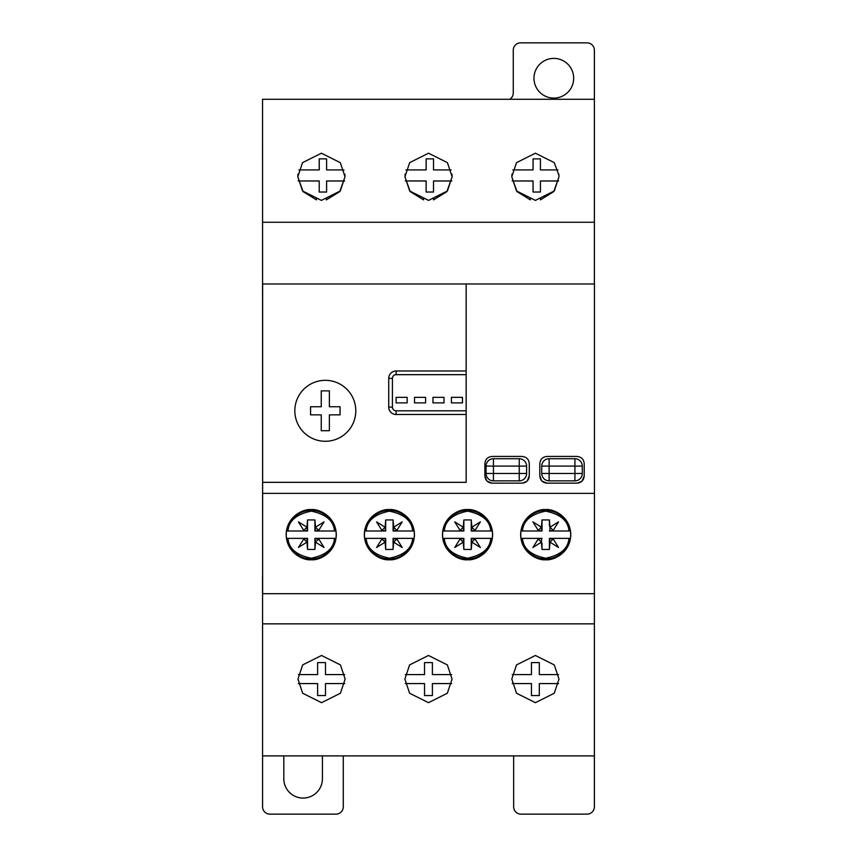 <?xml version="1.0" encoding="UTF-8"?>
<svg xmlns="http://www.w3.org/2000/svg" width="857" height="857" viewBox="0 0 857 857"><rect width="100%" height="100%" fill="white"/><g stroke="black" fill="none" stroke-linecap="round" stroke-linejoin="round"><path stroke-width="1.29" d="M413.363 530.997L414.081 530.997A24.971 24.971 0 0 1 414.081 538.367L398.012 538.367L396.866 538.978L402.212 547.505L393.695 542.16L393.074 549.433L385.704 549.433L385.093 542.16L376.566 547.505L381.911 538.978L380.765 538.367L364.696 538.367A24.971 24.971 0 0 1 364.696 530.997L380.765 530.997L381.911 530.387L376.566 521.859L385.093 527.205L385.704 519.931L393.074 519.931L393.695 527.205L402.212 521.859L396.866 530.387L398.012 530.997L412.624 530.997C411.874 520.777 404.129 514.168 389.389 511.158C374.648 514.168 366.903 520.777 366.164 530.997L365.414 530.997A24.253 24.253 0 0 1 413.363 530.997M381.911 538.978L376.566 547.505L385.093 542.16L381.911 538.978L385.704 538.367L380.765 538.367M365.414 538.367L366.164 538.367C366.903 548.587 374.648 555.197 389.389 558.207C404.129 555.197 411.874 548.587 412.624 538.367L413.363 538.367A24.253 24.253 0 0 1 365.414 538.367M385.296 538.774L385.093 542.16M385.704 543.306L385.704 538.367M385.704 538.517L385.704 549.433M393.074 549.433L393.074 538.517M393.695 542.16L402.212 547.505L396.866 538.978L393.695 542.16L393.074 538.367L398.012 538.367M393.481 538.774L396.866 538.978M396.866 530.387L402.212 521.859L393.695 527.205L396.866 530.387L393.074 530.997L398.012 530.997M393.074 526.059L393.074 530.997M393.481 530.59L393.695 527.205M393.074 530.847L393.074 519.931M385.704 519.931L385.704 530.997L381.911 530.387L385.093 527.205L385.296 530.59M385.093 527.205L376.566 521.859L381.911 530.387M380.765 530.997L385.704 530.997M325.317 441.28A30.477 30.477 0 0 0 355.794 410.803A30.477 30.477 0 0 0 325.317 380.326A30.477 30.477 0 0 0 294.829 410.803A30.477 30.477 0 0 0 325.317 441.28M321.257 406.743L310.566 406.743L310.566 414.863L321.257 414.863L321.257 430.717L329.367 430.717L329.367 414.863L340.058 414.863L340.058 406.743L329.367 406.743L329.367 390.888L321.257 390.888L321.257 406.743M582.289 473.482L574.918 473.482L574.918 480.852L549.112 480.852A7.37 7.37 180 0 1 541.731 473.482L541.731 466.101A7.37 7.37 180 0 1 549.112 458.731L574.918 458.731A7.37 7.37 180 0 1 582.289 466.101L582.289 473.482A7.37 7.37 180 0 1 574.918 480.852L549.112 480.852L549.112 473.482L574.918 473.482L574.918 466.101L549.112 466.101L549.112 473.482L541.731 473.482M526.616 473.482L519.246 473.482L519.246 480.852L493.439 480.852A7.37 7.37 180 0 1 486.058 473.482L486.058 466.101A7.37 7.37 180 0 1 493.439 458.731L519.246 458.731A7.37 7.37 180 0 1 526.616 466.101L526.616 473.482A7.37 7.37 180 0 1 519.246 480.852L493.439 480.852L493.439 473.482L519.246 473.482L519.246 466.101L493.439 466.101L493.439 473.482L486.058 473.482M335.205 530.997L335.923 530.997A24.971 24.971 0 0 1 335.923 538.367L319.843 538.367L318.708 538.978L324.053 547.505L315.526 542.16L314.915 549.433L307.545 549.433L306.924 542.16L298.407 547.505L303.753 538.978L302.607 538.367L286.527 538.367A24.971 24.971 0 0 1 286.527 530.997L302.607 530.997L303.753 530.387L298.407 521.859L306.924 527.205L307.545 519.931L314.915 519.931L315.526 527.205L324.053 521.859L318.708 530.387L319.843 530.997L334.455 530.997C333.716 520.777 325.971 514.168 311.23 511.158C296.49 514.168 288.745 520.777 287.995 530.997L287.256 530.997A24.253 24.253 0 0 1 335.205 530.997M303.753 538.978L298.407 547.505L306.924 542.16L303.753 538.978L307.545 538.367L302.607 538.367M287.256 538.367L287.995 538.367C288.745 548.587 296.49 555.197 311.23 558.207C325.971 555.197 333.716 548.587 334.455 538.367L335.205 538.367A24.253 24.253 0 0 1 287.256 538.367M307.138 538.774L306.924 542.16M307.545 543.306L307.545 538.367M307.545 538.517L307.545 549.433M314.915 549.433L314.915 538.517M315.526 542.16L324.053 547.505L318.708 538.978L315.526 542.16L314.915 538.367L319.843 538.367M315.322 538.774L318.708 538.978M318.708 530.387L324.053 521.859L315.526 527.205L318.708 530.387L314.915 530.997L319.843 530.997M314.915 526.059L314.915 530.997M315.322 530.59L315.526 527.205M314.915 530.847L314.915 519.931M307.545 519.931L307.545 530.997L303.753 530.387L306.924 527.205L307.138 530.59M306.924 527.205L298.407 521.859L303.753 530.387M302.607 530.997L307.545 530.997M491.522 530.997L492.25 530.997A24.971 24.971 0 0 1 492.25 538.367L476.171 538.367L475.035 538.978L480.381 547.505L471.853 542.16L471.243 549.433L463.862 549.433L463.251 542.16L454.724 547.505L460.07 538.978L458.934 538.367L442.855 538.367A24.971 24.971 0 0 1 442.855 530.997L458.934 530.997L460.07 530.387L454.724 521.859L463.251 527.205L463.862 519.931L471.243 519.931L471.853 527.205L480.381 521.859L475.035 530.387L476.171 530.997L490.782 530.997C490.043 520.777 482.298 514.168 467.558 511.158C452.807 514.168 445.062 520.777 444.322 530.997L443.583 530.997A24.253 24.253 0 0 1 491.522 530.997M460.07 538.978L454.724 547.505L463.251 542.16L460.07 538.978L463.862 538.367L458.934 538.367M443.583 538.367L444.322 538.367C445.062 548.587 452.807 555.197 467.558 558.207C482.298 555.197 490.043 548.587 490.782 538.367L491.522 538.367A24.253 24.253 0 0 1 443.583 538.367M463.455 538.774L463.251 542.16M463.862 543.306L463.862 538.367M463.862 538.517L463.862 549.433M471.243 549.433L471.243 538.517M471.853 542.16L480.381 547.505L475.035 538.978L471.853 542.16L471.243 538.367L476.171 538.367M471.65 538.774L475.035 538.978M475.035 530.387L480.381 521.859L471.853 527.205L475.035 530.387L471.243 530.997L476.171 530.997M471.243 526.059L471.243 530.997M471.65 530.59L471.853 527.205M471.243 530.847L471.243 519.931M463.862 519.931L463.862 530.997L460.07 530.387L463.251 527.205L463.455 530.59M463.251 527.205L454.724 521.859L460.07 530.387M458.934 530.997L463.862 530.997M569.691 530.997L570.408 530.997A24.971 24.971 0 0 1 570.408 538.367L554.34 538.367L553.193 538.978L558.539 547.505L550.012 542.16L549.401 549.433L542.031 549.433L541.42 542.16L532.893 547.505L538.239 538.978L537.093 538.367L521.024 538.367A24.971 24.971 0 0 1 521.024 530.997L537.093 530.997L538.239 530.387L532.893 521.859L541.42 527.205L542.031 519.931L549.401 519.931L550.012 527.205L558.539 521.859L553.193 530.387L554.34 530.997L568.941 530.997C568.202 520.777 560.457 514.168 545.716 511.158C530.976 514.168 523.231 520.777 522.481 530.997L521.742 530.997A24.253 24.253 0 0 1 569.691 530.997M538.239 538.978L532.893 547.505L541.42 542.16L538.239 538.978L542.031 538.367L537.093 538.367M521.742 538.367L522.481 538.367C523.231 548.587 530.976 555.197 545.716 558.207C560.457 555.197 568.202 548.587 568.941 538.367L569.691 538.367A24.253 24.253 0 0 1 521.742 538.367M541.624 538.774L541.42 542.16M542.031 543.306L542.031 549.433M549.401 549.433L549.401 538.517M550.012 542.16L558.539 547.505L553.193 538.978L550.012 542.16L549.401 538.367L554.34 538.367M549.808 538.774L553.193 538.978M553.193 530.387L558.539 521.859L550.012 527.205L553.193 530.387L549.401 530.997L554.34 530.997M549.401 526.059L549.401 519.931M549.808 530.59L550.012 527.205M542.031 519.931L542.031 530.997L538.239 530.387L541.42 527.205L541.624 530.59M541.42 527.205L532.893 521.859L538.239 530.387M537.093 530.997L542.031 530.997M425.597 402.876L425.597 397.348L414.531 397.348L414.531 402.876L425.597 402.876M444.033 402.876L444.033 397.348L432.967 397.348L432.967 402.876L444.033 402.876M462.469 402.876L462.469 397.348L451.403 397.348L451.403 402.876L462.469 402.876M407.161 402.876L407.161 397.348L396.105 397.348L396.105 402.876L407.161 402.876M389.389 559.75C382.061 560.757 364.664 553.236 364.321 534.682C364.664 516.128 382.061 508.608 389.389 509.615C396.727 508.608 414.124 516.128 414.456 534.682C414.124 553.236 396.727 560.757 389.389 559.75M545.716 559.75C538.378 560.757 520.981 553.236 520.649 534.682C520.981 516.128 538.378 508.608 545.716 509.615C553.044 508.608 570.441 516.128 570.783 534.682C570.441 553.236 553.044 560.757 545.716 559.75M467.558 559.75C460.22 560.757 442.823 553.236 442.48 534.682C442.823 516.128 460.22 508.608 467.558 509.615C474.885 508.608 492.282 516.128 492.625 534.682C492.282 553.236 474.885 560.757 467.558 559.75M311.23 559.75C303.892 560.757 286.495 553.236 286.152 534.682C286.495 516.128 303.892 508.608 311.23 509.615C318.558 508.608 335.955 516.128 336.298 534.682C335.955 553.236 318.558 560.757 311.23 559.75M594.458 493.386L594.458 283.978L466.154 283.978L466.154 482.33L262.638 482.33L262.638 493.386L594.458 493.386L594.383 615.058M466.154 392.742L466.154 370.985L396.105 370.985A7.37 7.37 0 0 0 388.724 378.355L392.41 378.355L392.41 407.118A3.685 3.685 0 0 0 396.105 410.803L466.154 410.803M339.179 593.676L283.431 593.676M417.338 593.676L361.59 593.676M495.496 593.676L439.748 593.676M573.665 593.676L517.917 593.676M262.638 493.386L262.638 593.676L594.458 593.676M527.237 480.97L529.283 475.839L529.283 463.755C528.887 459.266 526.444 456.835 521.967 456.438L492.186 456.438C487.708 456.835 485.266 459.277 484.869 463.755L484.869 475.839L486.637 480.67M487.055 481.109L491.972 483.155M522.234 483.155L526.787 481.398M582.171 480.97L584.217 475.839L584.217 463.755C583.821 459.266 581.378 456.835 576.9 456.438L547.12 456.438C542.642 456.835 540.199 459.277 539.803 463.755L539.803 475.839L541.57 480.67M541.988 481.109L546.905 483.155M577.168 483.155L581.721 481.398M466.154 374.67L396.105 374.67A3.685 3.685 0 0 0 392.41 378.355A3.685 3.685 0 0 1 396.105 374.67L396.105 370.985M262.638 482.33L262.638 283.978L466.154 283.978M484.869 475.839L484.869 475.839C485.266 480.316 487.708 482.759 492.186 483.155L521.967 483.155C526.444 482.759 528.887 480.316 529.283 475.839L529.283 475.839M529.283 463.755C528.887 459.266 526.444 456.835 521.967 456.438L492.186 456.438C487.708 456.835 485.266 459.266 484.869 463.755M584.217 463.755C583.821 459.266 581.378 456.835 576.9 456.438L547.12 456.438C542.642 456.835 540.199 459.266 539.803 463.755M539.803 475.839L539.803 475.839C540.199 480.316 542.642 482.759 547.12 483.155L576.9 483.155C581.378 482.759 583.821 480.316 584.217 475.839L584.217 475.839M345.146 679.076L340.433 693.238L321.546 702.676L302.671 693.238L297.957 679.076L302.671 664.914L321.546 655.476L340.433 664.914L345.146 679.076M452.067 679.076L447.343 693.238L428.468 702.676L409.592 693.238L404.879 679.076L409.592 664.914L428.468 655.476L447.343 664.914L452.067 679.076M558.989 679.076L554.265 693.238L535.389 702.676L516.514 693.238L511.8 679.076L516.514 664.914L535.389 655.476L554.265 664.914L558.989 679.076M262.563 755.895L594.383 755.895L594.383 623.842L262.563 623.842L262.563 806.78A7.37 7.37 0 0 0 269.934 814.15L335.912 814.15A7.37 7.37 0 0 0 343.282 806.78L343.282 755.895M594.383 593.676L594.383 623.842M262.542 222.274L594.383 222.274L594.383 99.273L262.542 99.273L262.638 575.936M262.563 575.936L262.563 623.842M344.846 174.1L345.007 176.799L340.283 190.961L321.407 200.399L302.532 190.961L297.818 176.799L302.532 162.648L321.407 153.21L340.283 162.648L345.007 176.799L339.758 191.625L326.378 199.852L326.485 198.438M451.982 174.1L452.142 176.799L447.418 190.961L428.543 200.399L409.667 190.961L404.954 176.799L409.667 162.648L428.543 153.21L447.418 162.648L452.142 176.799L446.904 191.614L433.546 199.852L433.663 198.438M540.574 198.438L540.456 199.842L553.783 191.582L558.989 176.799L554.265 190.961L535.389 200.399L516.514 190.961L511.8 176.799L516.514 162.648L535.389 153.21L554.265 162.648L558.946 175.353M594.383 222.274L594.383 283.978M344.718 683.575L325.489 683.575L325.489 695.563L317.615 695.563L317.615 683.575L298.386 683.575M344.718 674.577L325.489 674.577L325.489 662.59L317.615 662.59L317.615 674.577L298.386 674.577M451.639 683.575L432.399 683.575L432.399 695.563L424.536 695.563L424.536 683.575L405.307 683.575M451.639 674.577L432.399 674.577L432.399 662.59L424.536 662.59L424.536 674.577L405.307 674.577M558.56 683.575L539.321 683.575L539.321 695.563L531.458 695.563L531.458 683.575L512.229 683.575M558.56 674.577L539.321 674.577L539.321 662.59L531.458 662.59L531.458 674.577L512.229 674.577M558.989 176.799L558.828 174.1M533.975 78.244A19.85 19.85 0 0 0 553.826 98.094A19.85 19.85 0 0 0 573.676 78.244A19.85 19.85 0 0 0 553.826 58.394A19.85 19.85 0 0 0 533.975 78.244M530.215 198.438L530.322 199.842L517.017 191.593L511.8 176.799L511.95 174.1M594.383 755.895L594.383 806.78A7.37 7.37 0 0 1 587.013 814.15L521.035 814.15A7.37 7.37 0 0 1 513.654 806.78L513.654 755.895M297.968 174.1L297.818 176.799M405.104 174.1L404.954 176.799L410.171 191.604L423.54 199.852L423.433 198.438M594.383 99.273L594.383 50.22A7.37 7.37 0 0 0 587.013 42.85L520.649 42.85A7.37 7.37 0 0 0 513.268 50.22L513.268 92.995A7.37 7.37 0 0 1 509.754 99.273M283.817 755.895A19.315 19.315 0 0 0 283.806 756.635L283.806 778.756A19.315 19.315 0 0 0 303.121 798.071A19.315 19.315 0 0 0 322.425 778.756L322.425 756.635A19.315 19.315 0 0 0 322.414 755.895M316.329 198.438L316.437 199.852L303.046 191.604L297.818 176.778M558.614 180.988L540.424 180.988L540.424 192.043L533.054 192.043L533.054 180.988L512.165 180.977M557.961 169.922L540.424 169.922L540.424 158.866L533.054 158.866L533.054 169.922L512.818 169.922M533.086 158.866L533.054 169.922M558.614 180.956L540.424 180.988M533.054 192.043L540.424 192.011M533.086 192.011L533.054 180.988M533.086 180.956L512.165 180.945M451.768 180.988L433.513 180.988L433.513 192.043L426.133 192.043L426.133 180.988L405.329 180.977M451.114 169.922L433.513 169.922L433.513 158.866L426.133 158.866L426.133 169.922L405.972 169.922M426.165 169.89L426.165 158.866M451.768 180.956L433.513 180.988M426.133 180.988L426.133 192.043L433.513 192.011M426.165 180.956L405.318 180.945M344.632 180.988L326.592 180.988L326.592 192.043L319.211 192.043L319.211 180.988L298.193 180.977M343.978 169.922L326.592 169.922L326.592 158.866L319.211 158.866L319.211 169.922L298.836 169.922M319.243 169.89L319.243 158.866M344.632 180.956L326.592 180.988M319.211 180.988L319.211 192.043L326.592 192.011M319.243 180.956L298.182 180.945M549.112 458.731A7.37 7.37 0 0 0 541.731 466.101L549.112 466.101L549.112 458.731L574.918 458.731L574.918 466.101L582.289 466.101A7.37 7.37 0 0 0 574.918 458.731M493.439 458.731A7.37 7.37 0 0 0 486.058 466.101L493.439 466.101L493.439 458.731L519.246 458.731L519.246 466.101L526.616 466.101A7.37 7.37 0 0 0 519.246 458.731M388.724 407.118A7.37 7.37 0 0 0 396.105 414.488L396.105 410.803A3.685 3.685 0 0 1 392.41 407.118L388.724 407.118L388.724 378.355M466.154 414.488L396.105 414.488"/></g></svg>
